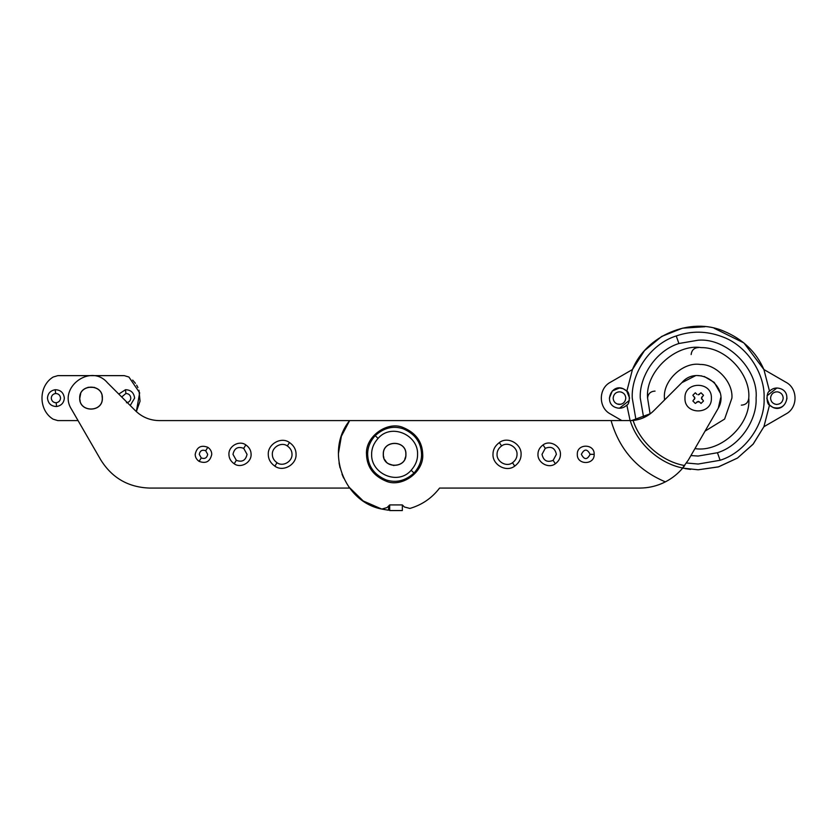 <?xml version="1.0" encoding="UTF-8"?>
<svg xmlns="http://www.w3.org/2000/svg" width="837" height="837" viewBox="0 0 837 837"><rect width="100%" height="100%" fill="white"/><g stroke="black" fill="none" stroke-linecap="round" stroke-linejoin="round"><path stroke-width="1.26" d="M741.32 405.139C745.746 404.92 748.226 402.587 748.77 398.119C750.768 374.411 725.805 347.198 701.27 347.617C675.773 343.463 645.107 371.712 647.587 398.119L650.108 413.907M655.036 391.109C650.611 391.318 648.12 393.662 647.587 398.119M698.602 347.543C694.176 347.753 691.697 350.096 691.153 354.553M774.612 404.02L776.38 404.428C780.419 404.292 782.689 402.189 783.202 398.119C782.909 394.562 780.963 392.469 777.374 391.821L775.439 391.967M776.882 404.449L776.38 404.428C780.419 404.292 782.689 402.189 783.202 398.119C782.909 394.562 780.963 392.469 777.374 391.821C773.346 391.946 771.065 394.049 770.553 398.119C770.856 401.676 772.802 403.779 776.38 404.428M621.745 392.218L619.966 391.821C615.938 391.946 613.667 394.049 613.144 398.119C613.448 401.676 615.394 403.779 618.982 404.428C623.01 404.292 625.281 402.189 625.794 398.119C625.501 394.562 623.555 392.469 619.966 391.821L618.03 391.967M201.257 457.923L199.258 454.334C200.064 450.651 202.209 449.459 205.682 450.745L207.691 454.334C206.885 458.027 204.741 459.22 201.257 457.923L199.122 461.375C196.507 459.534 195.199 457.18 195.199 454.334C196.779 447.104 200.985 444.761 207.817 447.293C210.432 449.145 211.74 451.488 211.751 454.334C210.16 461.574 205.954 463.918 199.122 461.375M236.327 460.319L232.989 454.334C234.329 448.193 237.907 446.205 243.703 448.36L247.041 454.334C245.691 460.476 242.123 462.474 236.327 460.319L234.193 463.771C230.688 461.292 228.93 458.153 228.93 454.334C228.491 446.184 239.246 439.969 245.837 444.907C249.342 447.387 251.09 450.526 251.1 454.334C251.539 462.484 240.784 468.71 234.193 463.771M277.005 462.715C273.898 460.507 272.339 457.724 272.339 454.334C271.941 447.104 281.494 441.58 287.342 445.964C290.449 448.161 292.008 450.955 292.008 454.334C292.406 461.574 282.854 467.088 277.005 462.715L274.881 466.167C270.487 463.06 268.29 459.115 268.279 454.334C267.725 444.123 281.211 436.328 289.476 442.511C293.871 445.619 296.068 449.563 296.068 454.334C296.622 464.556 283.136 472.35 274.881 466.167M107.366 382.666C90.699 362.965 57.429 387.793 71.574 409.377C57.429 387.793 90.699 362.965 107.366 382.666L135.437 410.726C142.081 417.171 150.032 420.456 159.281 420.603L349.636 420.603L341.381 436.234L338.399 453.654M100.838 459.994C112.095 477.948 128.323 487.312 149.509 488.065C128.323 487.312 112.095 477.948 100.838 459.994L71.574 409.377M349.636 488.065L149.509 488.065M348.747 486.852L363.237 500.986L381.787 509.074L388.42 510.214L381.787 509.074L387.05 507.578L389.686 504.931L402.335 504.931L402.335 510.56L389.686 510.56L389.686 504.931M388.923 505.694L388.42 510.214M366.501 454.334C365.12 436.412 387.813 420.425 403.528 427.686C415.926 432.991 422.319 441.873 422.716 454.334C424.087 472.267 401.404 488.253 385.69 480.993C373.292 475.688 366.899 466.795 366.501 454.334M555.349 463.75C558.75 461.229 560.455 458.09 560.445 454.334C560.884 445.954 549.763 439.666 543.056 444.918C539.656 447.45 537.95 450.588 537.961 454.334C537.521 462.725 548.643 469.013 555.349 463.75L553.131 460.36C547.147 462.715 543.443 460.706 542.02 454.334L545.274 448.318C551.259 445.964 554.962 447.973 556.385 454.334L553.131 460.36M514.724 466.104C518.971 462.955 521.106 459.032 521.095 454.334C521.639 443.861 507.735 435.993 499.365 442.564C495.106 445.723 492.983 449.647 492.983 454.334C492.438 464.817 506.343 472.685 514.724 466.104L512.506 462.715C506.542 467.391 496.655 461.794 497.042 454.334C497.042 450.997 498.549 448.213 501.583 445.964C507.536 441.287 517.423 446.885 517.036 454.334C517.046 457.672 515.529 460.465 512.506 462.715M594.176 454.334C594.699 443.464 576.787 443.464 577.31 454.334C576.787 465.215 594.699 465.215 594.176 454.334L590.116 454.334C587.197 459.984 584.289 459.984 581.37 454.334C584.289 448.695 587.197 448.695 590.116 454.334M402.335 504.931L404.407 507.002L409.91 508.436C422.026 504.878 431.913 498.099 439.582 488.065L639.709 488.065C648.759 488.034 657.307 485.973 665.373 481.871C672.195 478.325 677.991 473.711 682.762 468.009C659.368 463.531 637.072 443.411 630.23 420.603L633.128 420.456C641.142 419.609 648.026 416.366 653.781 410.726L651.406 412.882M404.407 507.002L409.91 508.436C422.026 504.878 431.913 498.099 439.582 488.065M650.391 413.698L631.59 420.572L349.636 420.603C324.923 450.829 343.442 501.781 381.787 509.074L387.05 507.578M339.048 462.913L340.031 467.81M342.019 474.202L343.62 478.021M633.128 420.456C639.981 442.48 661.952 461.7 684.697 465.56L682.762 468.009M720.657 397.837L718.282 408.205C730.753 386.495 697.995 363.54 681.852 382.666L653.781 410.726L681.852 382.666L695.285 375.823M698.079 375.635L701.668 375.907M704.231 376.462L714.264 382.415L719.977 392.595M681.496 469.452L688.391 459.963L718.282 408.205M663.563 482.761C655.999 486.276 648.047 488.044 639.709 488.065M679.518 471.545L677.562 473.418M675.459 475.238L673.262 476.964M665.373 481.871C637.522 470.091 619.432 449.668 611.083 420.603M696.918 401.896L699.439 401.896L698.173 401.404L695.306 403.444L692.858 400.986L694.888 398.119L694.407 399.385M694.407 396.853L694.888 398.119L692.858 395.252L695.306 392.804L696.918 394.353M699.439 394.353L698.173 394.834L701.04 392.804L703.498 395.252L701.458 398.119L701.95 396.853M701.95 399.385L701.458 398.119L703.498 400.986L701.04 403.444L699.439 401.896M684.969 398.119C684.153 381.076 712.203 381.076 711.387 398.119C712.203 415.162 684.153 415.162 684.969 398.119M79.797 398.119L79.797 398.119C79.096 383.618 102.982 383.618 102.281 398.119C102.982 412.631 79.096 412.631 79.797 398.119L80.655 393.808M88.073 387.28L94.476 387.416M102.062 395.901L102.281 398.119M80.143 400.902L79.892 399.594M383.367 454.334C382.666 439.833 406.552 439.833 405.851 454.334C406.552 468.846 382.666 468.846 383.367 454.334L383.367 454.334M405.558 456.908L404.867 458.938M393.913 465.56L388.494 463.771M386.234 461.836L384.706 459.659M383.88 457.703L383.524 456.207M781.067 388.912L780.639 388.724C792.911 392.971 785.127 412.923 773.116 407.514C780.869 409.262 785.493 406.133 787 398.119M770.542 406.008L773.116 407.514L769.517 405.066C766.232 404.281 766.284 391.894 769.517 391.182C772.729 388.106 776.433 387.29 780.639 388.724M779.153 388.263L776.882 388.002L767.027 395.796M766.765 398.119L769.59 405.139M615.289 407.337L615.718 407.514C603.446 403.267 611.219 383.315 623.23 388.724L619.474 388.002L612.318 390.963L609.357 398.119M625.814 390.23L623.23 388.724L626.84 391.182C630.125 391.967 630.073 404.355 626.84 405.066C623.628 408.132 619.914 408.958 615.718 407.514M617.204 407.985L619.474 408.236L629.319 400.442M629.591 398.119L626.756 391.099M694.951 448.611L695.087 448.622C720.573 452.786 751.249 424.526 748.77 398.119M700.234 364.451C683.243 361.678 662.799 380.521 664.442 398.119L664.505 400.013L664.442 398.119C662.799 380.521 683.243 361.678 700.234 364.451C716.598 364.168 733.233 382.31 731.904 398.119C733.233 382.31 716.598 364.168 700.234 364.451M705.026 431.149L724.612 419.075L731.904 398.119L724.612 419.075L705.026 431.149M626.84 391.182L632.448 369.535C646.028 335.501 690.64 316.574 723.859 331.201C742.817 339.121 756.167 351.896 763.909 369.535L769.517 391.182M630.115 420.603L626.84 405.066M769.517 405.066L763.909 426.713L753.269 443.976L737.47 458.069L718.251 466.931L698.173 469.798L682.678 468.103M617.204 404.02L620.918 404.281M613.144 398.119C613.448 401.676 615.394 403.779 618.982 404.428M779.153 392.218L777.374 391.821M704.869 326.754L682.532 328.177L661.722 336.411L644.469 350.661L632.448 369.535L610.403 382.258C598.309 388.452 598.309 407.786 610.403 413.98L621.881 420.603M610.403 413.98C598.309 407.786 598.309 388.452 610.403 382.258M714.139 328.25L743.947 342.961L763.909 369.535L785.953 382.258C798.048 388.452 798.048 407.786 785.953 413.98L763.909 426.713L752.976 444.321L737.47 458.069L718.68 466.805L698.173 469.798M785.953 382.258C798.048 388.452 798.048 407.786 785.953 413.98M690.556 469.39L685.137 468.605M121.689 396.979L125.895 393.495C128.814 393.631 130.457 395.179 130.813 398.119C130.562 400.735 129.118 402.273 126.46 402.754M125.895 393.495L125.508 389.718C130.896 389.896 133.92 392.689 134.611 398.119L130.227 405.516M118.781 394.07L125.508 389.718M55.619 393.495L55.242 389.718C60.62 389.896 63.654 392.689 64.334 398.119C63.936 402.859 61.342 405.663 56.571 406.531L56.184 402.754C53.265 402.607 51.622 401.069 51.266 398.119C51.517 395.514 52.961 393.965 55.619 393.495C58.548 393.631 60.18 395.179 60.546 398.119C60.295 400.735 58.841 402.273 56.184 402.754L54.782 402.618M56.571 406.531C51.183 406.353 48.159 403.549 47.468 398.119C47.866 393.38 50.461 390.576 55.242 389.718M132.654 380.071L135.458 383.336M136.63 385.114L137.917 387.552M138.973 390.241L140.041 401.216L136.337 411.595L139.664 392.804L128.919 377.037L124.253 375.635L128.919 377.037M78.071 420.603L57.826 420.603L53.16 419.201C38.261 410.182 38.261 386.056 53.16 377.037L57.826 375.635L124.253 375.635M57.826 420.603L53.16 419.201C38.261 410.182 38.261 386.056 53.16 377.037L57.826 375.635M205.682 450.745L207.817 447.293M243.703 448.36L245.837 444.907M287.342 445.964L289.476 442.511M386.056 479.894C374.181 474.799 368.05 466.282 367.663 454.334C367.569 447.638 370.08 441.413 375.196 435.648C383.869 427.791 393.191 425.499 403.162 428.785C415.037 433.88 421.168 442.396 421.555 454.334C421.649 461.03 419.138 467.266 414.012 473.031C405.349 480.888 396.027 483.169 386.056 479.894M545.274 448.318L543.056 444.918M501.583 445.964L499.365 442.564M378.062 438.41C391.318 422.779 418.374 435.01 417.579 454.334C417.653 460.047 415.518 465.351 411.155 470.268C397.889 485.889 370.843 473.669 371.638 454.334C371.555 448.632 373.7 443.317 378.062 438.41L375.196 435.648M411.155 470.268L414.012 473.031M636.015 420.059L632.259 398.119C630.993 373.94 649.868 344.143 676.244 335.961C691.404 330.709 706.585 330.918 721.787 336.579C747.441 345.388 765.259 374.516 764.087 398.119C765.363 422.308 746.489 452.106 720.113 460.277L698.173 464.033L686.507 462.997M690.923 455.579L698.173 456.039L717.455 452.733C740.63 445.556 757.213 419.368 756.093 398.119C758.678 369.462 726.83 337.614 698.173 340.209L678.901 343.505L676.244 335.961M717.455 452.733L720.113 460.277M678.901 343.505C655.727 350.693 639.144 376.87 640.263 398.119L643.663 417.684M79.703 398.119C79.044 383.503 103.035 383.503 102.376 398.119C103.035 412.735 79.044 412.735 79.703 398.119M383.273 454.334C382.614 439.718 406.604 439.718 405.935 454.334C406.604 468.95 382.614 468.95 383.273 454.334"/></g></svg>
